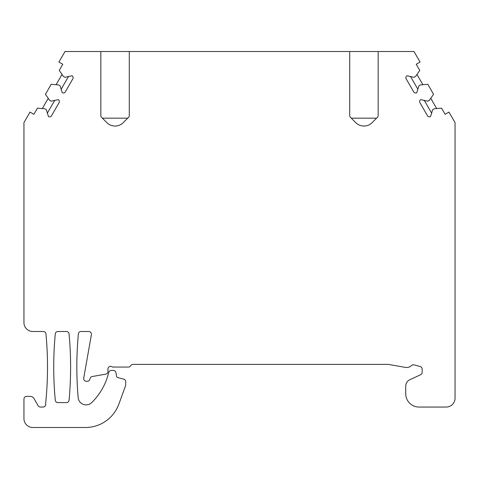 <?xml version="1.0" encoding="UTF-8"?>
<svg xmlns="http://www.w3.org/2000/svg" width="479" height="479" viewBox="0 0 479 479"><rect width="100%" height="100%" fill="white"/><g stroke="black" fill="none" stroke-linecap="round" stroke-linejoin="round"><path stroke-width="0.72" d="M69.066 400.187A355.544 355.544 0 0 0 69.066 333.917A2.664 2.664 0 0 0 66.413 331.498L57.929 331.498A2.664 2.664 0 0 0 55.277 333.917A355.544 355.544 0 0 0 55.277 400.187A2.664 2.664 0 0 0 57.929 402.605L66.413 402.605A2.664 2.664 0 0 0 69.066 400.187M112.427 367.052A2.664 2.664 0 0 0 107.949 369.01L107.949 371.518A2.664 2.664 0 0 1 105.745 374.147L92.202 376.536A2.664 2.664 0 0 0 90.088 378.47L89.866 379.296A2.664 2.664 0 0 1 87.292 381.272L86.34 381.272A2.664 2.664 0 0 1 83.717 378.147L91.387 334.629A2.664 2.664 0 0 0 88.765 331.498L81.041 331.498A2.664 2.664 0 0 0 78.382 333.917A355.544 355.544 0 0 0 78.149 397.558A7.999 7.999 0 0 0 91.723 402.582A62.222 62.222 0 0 0 108.254 374.267L108.751 372.405A2.664 2.664 0 0 1 111.326 370.429L113.325 370.429A2.664 2.664 0 0 1 115.948 372.632L116.619 376.44A1.335 1.335 0 0 0 117.589 377.494L123.75 379.146A2.664 2.664 0 0 1 125.726 381.721L125.726 385.272L118.87 404.102A35.554 35.554 0 0 1 85.46 427.496L32.841 427.496A8.891 8.891 0 0 1 23.95 418.604L23.95 399.049A2.664 2.664 0 0 1 26.614 396.384L30.171 396.384A4.443 4.443 0 0 1 34.021 398.606L38.128 405.719A2.664 2.664 0 0 0 40.434 407.054L43.056 407.054A2.664 2.664 0 0 0 45.721 404.384L45.721 402.605A355.544 355.544 0 0 0 45.96 333.917A2.664 2.664 0 0 0 43.302 331.498L32.841 331.498A8.891 8.891 0 0 1 23.95 322.606L23.95 122.612L30.033 112.08L33.883 114.301L37.44 108.14L44.769 108.781L46.307 109.667L48.481 116.571A2.221 2.221 0 0 0 51.516 115.756L59.073 102.668A2.221 2.221 0 0 0 58.258 99.632L51.193 101.201L49.654 100.315L45.439 94.285L51.217 84.274L58.546 84.915L60.085 85.807L62.258 92.704A2.221 2.221 0 0 0 65.294 91.89L72.85 78.807A2.221 2.221 0 0 0 72.036 75.772L64.97 77.341L63.432 76.448L59.216 70.425L62.773 64.264L58.923 62.042L65.006 51.504L100.835 51.504L100.835 115.505A2.664 2.664 0 0 0 101.62 117.391L106.889 122.66A11.556 11.556 0 0 0 123.229 122.66L128.498 117.391A2.664 2.664 0 0 0 129.282 115.505L129.282 51.504L349.718 51.504L349.718 115.505A2.664 2.664 0 0 0 350.502 117.391L355.771 122.66A11.556 11.556 0 0 0 372.111 122.66L377.38 117.391A2.664 2.664 0 0 0 378.165 115.505L378.165 51.504L413.994 51.504L420.077 62.042L416.227 64.264L419.784 70.425L415.568 76.448L414.03 77.341L406.964 75.772A2.221 2.221 0 0 0 406.15 78.807L413.706 91.89A2.221 2.221 0 0 0 416.742 92.704L418.915 85.807L420.454 84.915L427.783 84.274L433.561 94.285L429.346 100.315L427.807 101.201L420.742 99.632A2.221 2.221 0 0 0 419.927 102.668L427.484 115.756A2.221 2.221 0 0 0 430.519 116.571L432.693 109.667L434.231 108.781L441.56 108.14L445.117 114.301L448.967 112.08L455.05 122.612L455.05 398.163A8.891 8.891 0 0 1 446.159 407.054L419.053 407.054A13.334 13.334 0 0 1 405.719 393.72L405.719 386.182A7.113 7.113 0 0 1 409.826 379.739L420.622 374.704A2.664 2.664 0 0 0 422.161 372.285L422.161 369.099A2.664 2.664 0 0 0 420.185 366.525L414.054 364.878A2.664 2.664 0 0 0 411.521 365.525A7.113 7.113 0 0 1 405.372 367.387L388.343 364.387L133.012 364.387A2.664 2.664 0 0 0 130.701 365.716A2.664 2.664 0 0 1 128.39 367.052L112.427 367.052M100.835 51.504L129.282 51.504M349.718 51.504L378.165 51.504M42.326 108.565L48.247 98.303M47.271 113.266L54.792 100.237M61.049 89.405L68.569 76.377M56.103 84.705L62.025 74.443M416.975 74.443L422.897 84.705M410.431 76.377L417.951 89.405M424.208 100.237L431.729 113.266M430.753 98.303L436.674 108.565M378.093 116.116L378.147 115.816M356.562 123.378L357.43 124.031M357.502 124.079L358.37 124.612M358.747 124.809L359.376 125.103M360.442 125.498L361.148 125.702M361.567 125.797L362.741 125.983M363.519 126.037L364.25 126.037M365.136 125.983L366.309 125.797M366.812 125.684L367.441 125.504M368.507 125.103L368.884 124.929M369.507 124.612L370.375 124.085M370.453 124.037L371.321 123.378M349.736 115.816L349.796 116.128M351.281 118.169L376.602 118.169M108.625 124.085L109.493 124.612M110.116 124.929L110.493 125.103M111.559 125.504L112.188 125.684M112.691 125.797L113.864 125.983M114.75 126.037L115.481 126.037M116.259 125.983L117.433 125.797M117.852 125.702L118.558 125.498M119.624 125.103L120.253 124.809M120.63 124.612L121.498 124.079M121.57 124.031L122.438 123.378M107.679 123.378L108.547 124.037M102.398 118.169L127.719 118.169M129.21 116.122L129.264 115.816M100.853 115.816L100.907 116.122"/></g></svg>
